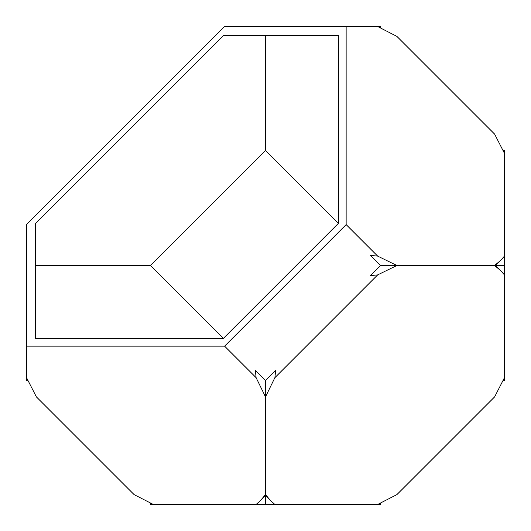 <?xml version="1.0" encoding="UTF-8"?>
<svg xmlns="http://www.w3.org/2000/svg" width="531" height="531" viewBox="0 0 531 531"><rect width="100%" height="100%" fill="white"/><g stroke="black" fill="none" stroke-linecap="round" stroke-linejoin="round"><path stroke-width="0.8" d="M346.139 26.55L346.139 224.58L224.58 346.139L26.55 346.139L26.55 224.58L224.58 26.55L380.488 26.55L380.488 27.838M35.524 338.366L223.378 338.366L338.366 223.378L338.366 35.524L223.378 35.524L35.524 223.378L35.524 338.366L35.524 265.5L150.512 265.5L265.5 150.512L338.366 223.378M27.838 380.488L26.55 380.488L26.55 377.667L36.34 396.849L134.151 494.66L153.333 504.45L150.512 504.45L150.512 503.162M26.55 346.139L26.55 377.667M338.366 35.524L265.5 35.524L265.5 150.512M264.883 495.476L265.5 495.476L265.5 494.66L270.684 500.66L274.892 504.45L377.667 504.45L396.849 494.66L494.66 396.849L504.45 377.667L504.45 274.892L500.66 270.684L494.66 265.5L380.488 265.5L370.392 255.404L377.667 256.108L396.849 265.5L377.667 274.892L274.892 377.667L265.5 396.849L265.5 380.488L275.596 370.392L274.892 377.667M346.139 224.58L377.667 256.108M495.476 266.117L495.476 265.5L494.66 265.5L500.66 260.316L504.45 256.108L504.45 153.333L494.66 134.151L396.849 36.34L377.667 26.55M265.5 494.66L265.5 504.45L256.108 504.45L260.316 500.66L265.5 494.66L265.5 396.849L256.108 377.667L224.58 346.139M380.488 265.5L370.392 275.596L377.667 274.892M265.5 380.488L255.404 370.392L256.108 377.667M380.488 503.162L380.488 504.45L377.667 504.45M274.892 504.45L265.5 504.45M153.333 504.45L256.108 504.45M494.66 265.5L504.45 265.5L504.45 274.892M223.378 338.366L150.512 265.5M503.162 380.488L504.45 380.488L504.45 377.667M503.162 150.512L504.45 150.512L504.45 153.333M504.45 256.108L504.45 265.5M270.684 500.66L265.5 495.476L260.316 500.66M500.66 260.316L495.476 265.5L500.66 270.684"/></g></svg>
